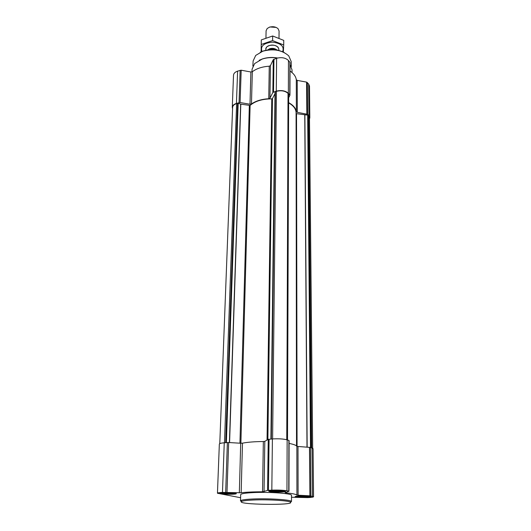 <?xml version="1.0" encoding="UTF-8"?>
<svg xmlns="http://www.w3.org/2000/svg" width="531" height="531" viewBox="0 0 531 531"><rect width="100%" height="100%" fill="white"/><g stroke="black" fill="none" stroke-linecap="round" stroke-linejoin="round"><path stroke-width="0.8" d="M300.274 496.06C297.493 496.2 296.451 496.432 297.134 496.757C298.541 497.348 307.622 497.434 309.029 496.87C309.234 496.253 306.314 495.987 300.274 496.06M307.987 496.306L307.907 496.77L306.52 496.458L305.67 496.943L304.124 496.558L302.75 496.976L301.455 496.518L297.918 496.618L297.971 496.239M274.023 490.598C271.162 490.757 270.126 491.016 270.91 491.374C272.469 492.031 281.848 492.151 283.421 491.533C283.693 490.83 280.56 490.518 274.023 490.598M282.426 490.896L282.379 491.407L280.939 491.089L280.076 491.606L278.443 491.202L277.003 491.646L275.616 491.155L273.976 491.514L273.2 490.969L271.792 491.241L271.826 490.783L270.91 491.374M224.819 492.841C222.303 492.98 221.4 493.213 222.097 493.531C223.551 494.162 232.764 494.334 234.257 493.757C234.39 493.08 231.244 492.775 224.819 492.841M233.388 493.18L233.408 493.598L232.067 493.292L231.304 493.79L229.731 493.399L228.376 493.823L226.996 493.352L223.159 493.445L223.12 492.974M219.781 443.631L232.624 107.308C232.777 105.656 234.111 104.408 236.62 103.572L238.18 103.273L240.802 104.156L250.114 105.45C255.072 101.109 262.294 98.912 271.779 98.872L272.463 98.593L275.005 93.642L275.078 91.929L276.432 91.325C281.277 90.19 285.147 90.874 288.034 93.376L288.592 94.292M232.571 108.649L232.279 107.289C232.439 105.569 233.826 104.268 236.441 103.399L240.098 102.543L249.995 104.235L251.468 103.983C255.842 100.917 261.604 99.164 268.752 98.726L269.954 98.162L272.848 92.474L276.259 91.146C281.311 89.958 285.339 90.668 288.353 93.283L289.953 95.235L288.645 97.744M232.279 107.289L233.514 75.196C233.673 73.391 235.034 72.037 237.603 71.121L241.187 70.218L250.884 71.984L249.995 104.235M289.953 95.235L290.032 62.532L288.466 60.494C285.519 57.766 281.569 57.029 276.624 58.271L273.279 59.658L270.445 65.612L269.263 66.202C262.261 66.667 256.612 68.506 252.325 71.718L250.884 71.984M288.632 102.622C293.231 105.158 295.807 108.171 296.351 111.669L297.3 112.326L307.615 114.324L308.936 115.765L309.819 117.782L309.487 119.083M290.012 71.041C293.743 73.563 295.84 76.451 296.305 79.716L296.351 111.669M309.819 117.782L309.507 86.108L308.644 83.998L306.573 82.106L297.234 80.407L296.305 79.716M288.632 102.895C293.497 105.669 295.979 108.941 296.079 112.698L296.524 445.947M297.068 446.498L296.53 113.661L296.079 113.408M296.53 113.661L307.668 115.134L308.63 115.851L309.48 117.789L312.659 448.217M270.903 439.064L275.005 93.642M240.609 497.733L217.451 493.246C217.577 492.854 219.257 492.576 222.476 492.41L241.16 492.761C246.517 492.118 253.652 491.792 262.553 491.792L267.571 490.405L271.826 490.14C278.138 489.94 283.182 490.159 286.959 490.81L288.964 491.288L285.074 492.595L285.638 492.795C292.408 493.478 296.172 494.261 296.929 495.151L309.892 495.821L313.549 496.731C313.37 497.149 311.431 497.447 307.734 497.613L291.499 497.242M217.451 493.246L219.343 444.089C219.476 443.491 221.115 443.053 224.255 442.781L228.662 442.522L240.702 443.239L239.342 492.795M288.964 491.288L289.09 440.557L287.138 439.847C283.461 438.885 278.543 438.586 272.396 438.945L268.248 439.376L264.803 441.347L263.343 441.526C254.668 441.6 247.711 442.144 242.475 443.166L240.702 443.239M289.083 443.412C293.709 444.308 296.298 445.297 296.856 446.385L296.929 495.151M313.549 496.731L313.078 448.668L310.449 447.441L296.856 446.385M223.856 492.668L220.026 493.299C219.635 494.368 236.66 494.686 236.328 493.604C234.875 492.848 230.713 492.536 223.856 492.668M273.12 490.412L268.752 491.135C268.367 492.283 285.943 492.502 285.578 491.348C284.204 490.578 280.049 490.266 273.12 490.412M299.471 495.894L295.13 496.558C294.778 497.58 311.392 497.739 311.033 496.711C309.792 496.04 305.942 495.768 299.471 495.894M240.523 500.886L240.689 494.64C240.988 493.684 245.216 493 253.367 492.589C269.463 491.779 292.415 493.491 291.506 495.343L291.499 501.596L291.114 501.178C288.897 499.585 267.81 498.33 253.234 498.987C246.517 499.286 242.408 499.777 240.915 500.474L240.523 500.886L241.492 501.556M284.304 52.582C277.726 49.337 270.664 48.819 263.13 51.036L260.25 52.244M291.293 66.581L291.194 61.53L288.758 55.888C282.12 50.014 273.465 48.454 262.792 51.215L255.71 55.423L253.114 60.999L252.875 66.05M277.607 57.998C272.357 57.056 267.339 57.348 262.553 58.875L259.188 60.295M277.315 58.065C272.025 57.202 266.987 57.534 262.201 59.067L254.601 63.594L252.059 69.262L251.986 71.897M292.017 72.541L292.017 69.82L290.026 64.556M253.652 499.99C247.161 500.268 243.185 500.74 241.738 501.403C234.974 504.749 296.935 505.618 290.271 502.08C288.107 500.554 267.737 499.359 253.652 499.99M224.613 492.808L221.487 493.266C220.312 494.208 235.996 494.5 234.881 493.518C233.328 492.927 229.91 492.695 224.613 492.808M273.83 490.558L270.252 491.089C269.031 492.111 285.28 492.31 284.078 491.261C282.578 490.671 279.167 490.432 273.83 490.558M300.108 496.027L296.544 496.512C295.455 497.421 310.715 497.567 309.619 496.638C308.272 496.12 305.099 495.914 300.108 496.027M231.33 492.947L231.304 493.79M229.75 492.854L229.731 493.399M228.41 492.808L228.376 493.823M227.009 492.795L226.996 493.352M225.429 492.821L225.396 493.697M223.173 492.967L223.159 493.445M282.379 490.89L282.379 491.407M280.939 490.724L280.939 491.089M280.083 490.664L280.076 491.606M278.45 490.584L278.443 491.202M277.016 490.551L277.003 491.646M275.622 490.551L275.616 491.155M273.989 490.598L273.976 491.514M307.907 496.299L307.907 496.77M305.664 496.1L305.67 496.943M304.124 496.04L304.124 496.558M302.743 496.02L302.75 496.976M301.455 496.027L301.455 496.518M299.915 496.073L299.915 496.857M277.248 49.967L272.29 48.752L269.237 49.781M277.74 50.246L272.29 48.752M272.921 48.845L272.907 49.675M276.1 27.4L269.927 26.975L269.151 27.307M279.001 38.126L279.074 30.99L278.038 28.674C275.735 26.736 272.868 26.245 269.429 27.2L267.179 28.521L266.084 30.805L265.951 37.933M278.742 50.087L278.894 49.264C277.826 45.752 274.573 44.518 269.137 45.553C266.993 46.343 265.865 47.518 265.752 49.078L266.004 50.259M261.212 44.471L261.305 39.898L272.668 35.982L283.74 40.383L283.713 44.962L272.602 40.582L261.212 44.471L261.119 51.852M272.668 35.982L272.602 40.582M283.335 52.084L283.713 44.962M278.894 49.23L277.992 47.12C274.268 44.438 270.505 44.385 266.708 46.96L265.752 49.078M282.611 51.799C284.49 46.462 281.091 43.243 272.423 42.128C263.721 42.998 260.23 46.124 261.962 51.514M225.688 442.668L237.622 103.266M224.48 442.761L236.62 103.572M287.437 439.947L288.592 93.987M286.753 439.734L288.034 93.376M240.151 70.278L239.043 102.596M237.603 71.121L236.441 103.399M241.187 70.218L240.098 102.543M252.325 71.718L251.468 103.983M269.263 66.202L268.752 98.726M270.445 65.612L269.954 98.162M273.279 59.658L272.848 92.474M273.95 59.153L273.531 91.982M276.624 58.271L276.259 91.146M288.466 60.494L288.353 93.283M289.873 62.134L289.787 94.857M297.234 80.407L297.3 112.326M306.573 82.106L306.832 113.959M307.349 82.491L307.615 114.324M308.644 83.998L308.936 115.765M271.321 439.031L275.377 91.651M272.609 438.931L276.432 91.325M311.053 447.64L308.119 115.293M311.657 447.839L308.63 115.851M226.365 442.615L238.18 103.273M229.412 442.569L240.662 104.122M229.578 442.582L240.802 104.156M239.946 443.193L249.338 105.616M240.882 443.246L250.114 105.45M267.047 440.06L271.779 98.872M267.883 439.582L272.463 98.593M270.963 439.057L275.078 91.929M306.991 447.155L304.754 115.068M307.157 447.168L304.894 115.081M310.502 447.46L307.668 115.134M227.381 442.529L225.675 492.264M224.255 442.781L222.476 492.41M228.662 442.522L226.989 492.264M242.475 443.166L241.16 492.761M263.343 441.526L262.553 491.792M264.803 441.347L264.046 491.679M268.248 439.376L267.571 490.405M269.078 439.21L268.42 490.299M272.396 438.945L271.826 490.14M287.138 439.847L286.959 490.81M288.897 440.418L288.764 491.195M285.645 492.41L285.638 492.795M298.004 446.624L298.103 495.317M309.5 447.308L309.892 495.821M310.449 447.441L310.861 495.914M312.029 447.958L312.48 496.259M276.432 49.575C274.467 48.301 272.204 48.022 269.648 48.746L267.591 49.974M275.184 49.144L269.668 48.991L267.936 49.927M297.918 496.246L297.134 496.757M308.239 496.346L309.029 496.87M282.512 490.909L283.421 491.533M222.954 492.994L222.097 493.531M233.434 493.186L234.257 493.757M287.517 439.973L288.658 94.14M290.271 502.08L291.114 501.178M241.738 501.403L240.915 500.474M234.881 493.518L235.1 493.14M221.487 493.266L221.288 492.881M284.078 491.261L284.304 490.863M270.252 491.089L270.04 490.684M309.619 496.638L309.812 496.279M296.544 496.512L296.344 496.146M278.583 50.432L278.775 50.02"/></g></svg>
